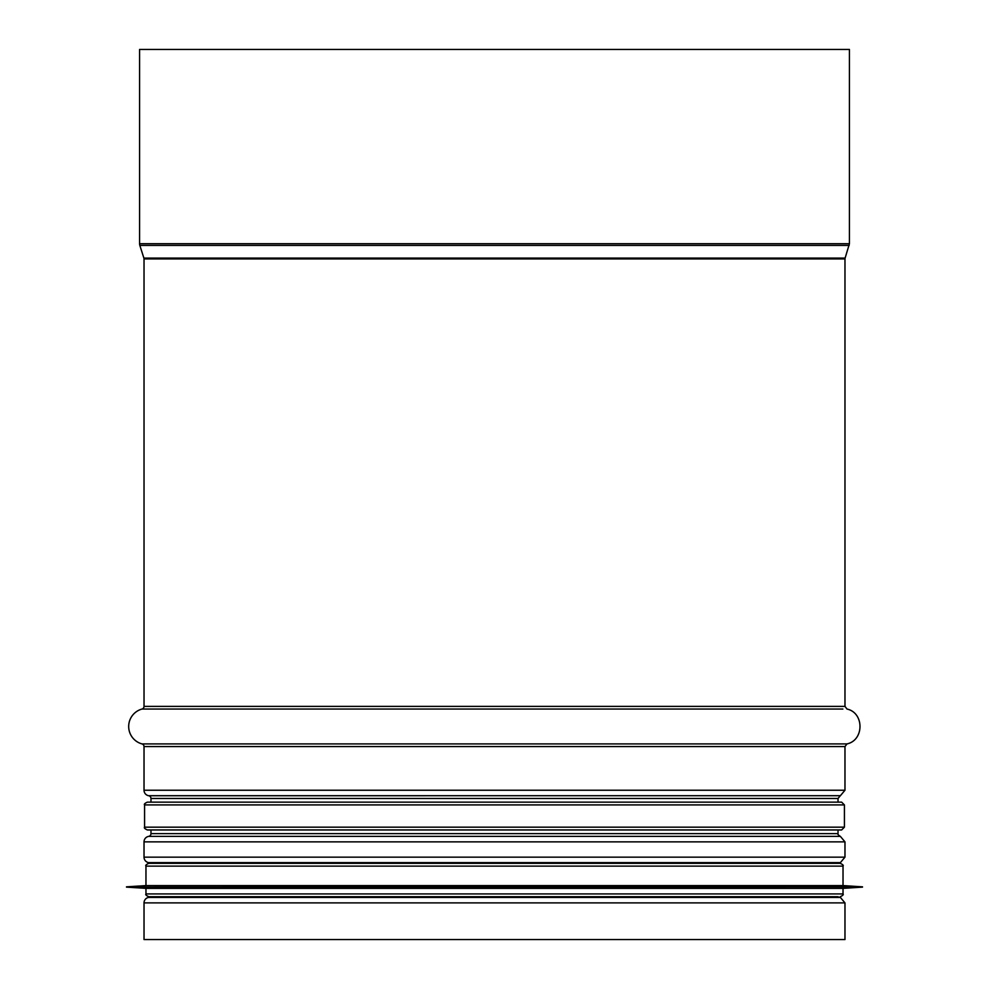 <?xml version="1.0" encoding="UTF-8"?>
<svg xmlns="http://www.w3.org/2000/svg" width="989" height="989" viewBox="0 0 989 989"><rect width="100%" height="100%" fill="white"/><g stroke="black" fill="none" stroke-linecap="round" stroke-linejoin="round"><path stroke-width="1.48" d="M148.622 897.419A5.563 5.563 90 0 0 144.023 902.895L144.023 939.55L144.023 902.895A5.563 5.563 0 0 1 148.622 897.419L152.578 896.714L148.622 897.419L840.378 897.419L836.422 896.714M148.622 862.631L152.578 863.335L148.622 862.631A5.563 5.563 90 0 1 144.023 857.154A5.563 5.563 0 0 0 148.622 862.631L840.378 862.631L844.977 857.154L144.023 857.154L144.023 841.862L144.023 857.154M148.622 836.385A5.563 5.563 90 0 0 144.023 841.862A5.563 5.563 0 0 1 148.622 836.385L840.378 836.385L148.684 836.373A2.782 2.782 -90 0 0 150.983 833.628L150.983 829.956M139.573 49.45L139.573 243.727A5.563 5.563 0 0 0 139.832 245.42L143.887 258.092L845.113 258.092L849.427 243.727L849.427 49.45L139.573 49.45L139.573 243.727A5.563 5.563 90 0 0 139.832 245.42L143.887 258.092A2.782 2.782 -90 0 1 144.023 258.933L144.023 706.381A2.782 2.782 -90 0 1 141.983 709.051A18.074 18.074 90 0 0 141.983 743.913A2.782 2.782 -90 0 1 144.023 746.584L144.023 790.236A5.563 5.563 90 0 0 148.622 795.712L148.684 795.725A2.782 2.782 -90 0 1 150.983 798.469L150.983 802.141M143.887 258.092A2.782 2.782 0 0 1 144.023 258.933L144.023 706.381A2.782 2.782 0 0 1 141.983 709.051A18.074 18.074 0 0 0 141.983 743.913A2.782 2.782 0 0 1 144.023 746.584L144.023 790.236A5.563 5.563 0 0 0 148.622 795.712L148.684 795.725A2.782 2.782 0 0 1 150.971 798.469L150.971 802.141M150.971 829.956L150.971 833.628A2.782 2.782 0 0 1 148.684 836.373M144.023 902.895L844.977 902.895L844.977 939.55L144.023 939.55M841.639 802.141L147.361 802.141C144.802 803.315 143.875 804.242 144.579 804.922L844.421 804.922L841.639 802.141M844.421 827.175L144.579 827.175C143.875 827.855 144.802 828.782 147.361 829.956L841.639 829.956L844.421 827.175L844.421 804.922M840.798 829.956L148.202 829.956M148.758 896.714L838.029 896.714M494.5 896.714L148.746 896.714C146.187 895.539 145.259 894.612 145.976 893.932L843.024 893.932C843.741 894.612 842.813 895.539 840.242 896.714M126.493 887.121L862.495 886.836L126.493 887.121L145.976 888.369L843.024 888.369L862.507 887.121M126.493 886.836L145.976 885.588L843.024 885.588L862.507 886.836M148.758 863.335L840.242 863.335C842.813 864.51 843.741 865.437 843.024 866.117L145.976 866.117M849.427 243.727L139.573 243.727M849.168 245.42L139.832 245.42M845.113 258.092L844.977 258.933L144.023 258.933M844.977 258.933L844.977 706.381L144.023 706.381M842.888 709.051L141.983 709.051M844.977 706.381L847.017 709.051C864.312 712.785 864.312 740.18 847.017 743.913L141.983 743.913M847.017 743.913L844.977 746.584L144.023 746.584M844.977 746.584L844.977 790.236L144.023 790.236M148.684 795.725L840.378 795.712L148.622 795.712M840.316 795.725L838.029 798.469L150.983 798.469M838.029 829.956L838.029 833.628L150.983 833.628M840.378 836.385L844.977 841.862L144.023 841.862M840.378 795.712L844.977 790.236M838.029 798.469L838.029 802.141M838.029 833.628C837.374 833.999 838.14 834.914 840.316 836.373M844.977 841.862L844.977 857.154M836.422 863.335L840.378 862.631M844.977 902.895L840.378 897.419M144.579 827.175L144.579 804.922M843.024 893.932L843.024 888.369M145.964 893.932L145.964 888.369M843.024 885.588L843.024 866.117M145.964 885.588L145.964 866.117C145.259 865.437 146.187 864.51 148.746 863.335"/></g></svg>

